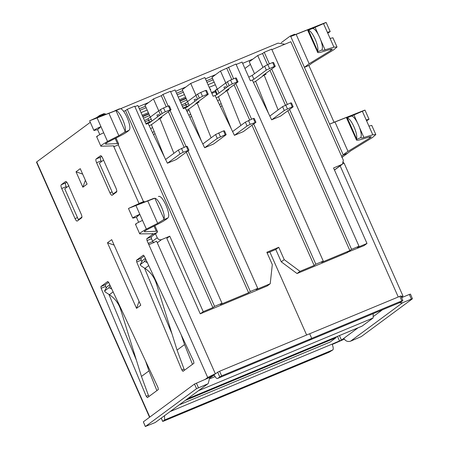 <?xml version="1.0" encoding="UTF-8"?>
<svg xmlns="http://www.w3.org/2000/svg" width="449" height="449" viewBox="0 0 449 449"><rect width="100%" height="100%" fill="white"/><g stroke="black" fill="none" stroke-linecap="round" stroke-linejoin="round"><path stroke-width="0.67" d="M144.471 231.342L144.673 231.796L156.286 231.218L157.487 231.561L157.15 232.492L151.229 236.864L151.493 238.722L147.025 240.58L146.767 238.728L152.682 234.35L152.901 233.744L139.729 233.878L140.576 232.644L146.363 229.074L157.683 223.333L163.363 219.858L164.008 218.927C165.703 214.487 158.654 198.581 154.832 198.222L129.026 208.19L139.044 203.571M107.474 242.774L136.535 308.356L140.767 305.23L111.706 239.648L107.474 242.774L113.81 244.986M136.535 308.356L138.949 301.717M76.021 171.787L80.248 168.661L87.084 184.096L82.857 187.216L76.021 171.787L82.352 174.004M85.265 180.582L82.857 187.216M145.757 259.247L144.466 261.492L146.256 262.042L146.7 261.262M144.466 261.492L140.088 264.742L142.569 260.51L140.133 264.697L141.07 265.87L144.954 268.379L148.731 265.584M104.673 114.748L104.437 114.226C105.509 113.732 105.571 113.648 104.634 113.979L104.056 113.591L99.555 115.472L100.166 115.836L104.634 113.979C105.571 113.648 105.509 113.732 104.437 114.226L94.587 118.766L120.461 108.714C124.278 109.073 131.327 124.979 129.632 129.413L129.076 130.311C127.247 131.944 124.177 133.864 119.872 136.069L108.551 141.811C105.891 143.237 104.987 144.017 105.835 144.146L105.47 144.045M170.502 411.413L332.092 344.125C333.287 347.071 333.556 348.991 332.9 349.878L164.648 419.938L162.667 421.426L161.258 418.244M161.32 418.199L162.723 421.358L163.79 421.055L329.066 352.235L332.9 349.878M110.162 285.558L108.871 287.803L104.494 291.053L107.008 286.776L104.533 291.008L105.476 292.181L109.36 294.684C114.854 298.332 118.637 303.328 120.697 309.675L141.463 376.43L148.855 396.562L147.373 397.651M111.105 287.568L110.656 288.348L108.871 287.803M147.407 397.629L146.251 396.293L101.12 288.297L100.907 286.552L107.76 281.489M108.613 282.292L105.375 284.688L105.588 286.434L101.12 288.297M107.799 281.478L108.787 282.629L158.026 387.588L158.334 389.552L148.855 396.562M144.213 255.986L140.969 258.377L141.188 260.128L136.721 261.986L181.851 369.982L182.968 371.34M143.394 255.167L144.382 256.323L193.62 361.277L193.934 363.241L192.481 364.313L184.556 344.585L181.155 334.701M136.721 261.986L136.507 260.24L143.36 255.178M400.631 302.222L402.871 300.566L401.804 300.875L311.724 338.383L309.064 340.353L400.53 302.278L308.957 340.409L311.724 338.383L221.643 375.892L217.49 378.479L308.845 340.443M219.729 376.823L217.681 372.193L219.589 371.261L309.67 333.753L311.724 338.383L309.675 333.753L400.822 295.936M207.242 384.086L196.544 388.677L145.33 426.55L143.338 421.852L194.496 384.047L209.739 377.379L208.241 383.519L155.242 422.52L208.241 383.519M143.338 421.852L145.392 426.483L155.242 422.52M281.22 42.706L290.172 36.094L294.639 34.231L295.218 34.618L322.186 23.932C326.911 22.074 327.355 21.979 323.521 23.64L312.476 28.461L312.981 28.545C316.803 28.904 323.852 44.81 322.158 49.25L322.028 50.069M312.453 28.461L307.919 30.358L308.514 30.409C312.336 30.768 319.385 46.674 317.69 51.107L308.514 30.409M317.69 51.107L317.454 51.871L322.012 49.974C322.085 50.445 323.1 50.389 325.059 49.817L333.938 47.145L336.991 47.033L333.669 49.845L311.976 63.135L308.895 65.481L334.062 122.268L361.03 111.582C365.75 109.724 366.199 109.629 362.365 111.29L351.314 116.111L351.82 116.196C355.642 116.555 362.691 132.461 360.996 136.9L360.873 137.72M356.528 138.758C358.223 134.324 351.174 118.418 347.352 118.059L356.528 138.758L356.293 139.521L360.85 137.624C360.929 138.096 361.945 138.039 363.903 137.467L372.782 134.795L375.813 134.543L371.761 125.406L368.943 126.13L366.204 119.956L369.027 119.238L366.597 120.843M342.952 163.677L344.17 163.301L402.966 295.975L401.125 296.43M344.069 163.385L343.311 162.14M336.969 46.892L332.922 37.755L330.099 38.479L327.366 32.306L330.189 31.587L327.753 33.187M341.577 156.241L343.272 154.989L329.594 124.126L358.448 112.716C360.642 111.852 360.844 111.807 359.065 112.581L350.613 116.207L346.763 118.008L347.352 118.059M351.298 116.111L346.6 118.036L356.293 139.521C356.068 140.486 357.617 140.481 360.94 139.516L369.819 136.844L371.233 136.793L369.695 138.101L348.003 151.392C345.595 152.868 344.018 154.069 343.272 154.989L347.734 153.131L350.815 150.785L372.513 137.495L375.813 134.543M360.283 112.031L359.065 112.581M369.027 119.238L364.981 110.1L362.365 111.29L366.204 119.956M309.159 63.741L296.155 34.393L319.604 25.065C321.798 24.201 322.006 24.156 320.227 24.931L307.756 30.386L317.454 51.871C317.224 52.836 318.773 52.83 322.101 51.865L330.98 49.194L332.395 49.143L330.851 50.445L309.159 63.741L304.428 67.339L329.594 124.126L334.062 122.268M99.813 134.616L97.618 129.677L93.892 130.44L89.632 120.826L100.037 115.999M97.618 129.677L99.094 128.307L98.533 128.386M98.752 128.167L98.842 128.369C98.213 128.493 98.6 128.19 100.009 127.46L100.946 126.584L103.685 132.758C97.815 135.508 95.682 136.782 97.293 136.58M94.559 130.406C92.949 130.608 95.076 129.334 100.946 126.584L97.107 117.919L90.187 120.54M138.651 222.272L136.462 217.327L132.73 218.091L128.47 208.476L129.026 208.19M136.462 217.327L137.938 215.958L137.372 216.036M137.59 215.817L137.686 216.02C137.052 216.143 137.445 215.84 138.853 215.11L139.791 214.24L142.524 220.408C136.653 223.159 134.526 224.433 136.137 224.231M133.404 218.057C131.793 218.259 133.92 216.99 139.791 214.24L135.952 205.569M105.633 143.691L105.835 144.146L117.442 143.568L118.643 143.91L118.312 144.842L113.844 146.7L114.063 146.093L113.277 145.874L100.885 146.228L101.732 144.993L107.524 141.424L118.839 135.682L124.519 132.208L125.164 131.276C126.859 126.837 119.816 110.931 115.994 110.572L97.107 117.919M157.15 232.492L152.682 234.35L152.318 233.519M118.312 144.842L143.472 201.629L139.005 203.487L113.474 145.869M164.648 419.938L164.48 415.864M205.193 379.456L207.679 377.457L148.254 243.358C148.58 244.312 149.326 244.525 150.494 243.992L156.589 241.175L215.329 373.731L207.679 377.457M149.809 417.076L36.728 161.904L90.288 122.319M96.849 117.47L99.555 115.472L104.022 113.608M147.025 240.58L148.254 243.358L152.722 241.5L153.794 242.814M183.001 371.323L184.449 370.251L177.063 350.119L156.291 283.364C154.232 277.022 150.454 272.021 144.954 268.379M109.921 192.823C110.802 194.642 111.537 195.467 112.138 195.281L116.577 192.004C116.998 191.431 116.824 190.191 116.055 188.294L102.72 158.2C101.839 156.381 101.104 155.556 100.503 155.741L96.064 159.019C95.643 159.591 95.817 160.832 96.586 162.729L109.921 192.823L112.11 191.914M75.045 218.601C75.92 220.42 76.661 221.245 77.256 221.06L81.696 217.782C82.122 217.209 81.943 215.969 81.174 214.072L67.838 183.978C66.963 182.159 66.222 181.334 65.627 181.519L61.187 184.797C60.767 185.37 60.941 186.61 61.709 188.507L75.045 218.601L77.481 217.585M36.728 161.904L36.498 162.168L149.545 417.267M344.327 339.163L332.238 344.473M341.818 157.504L347.734 153.131M402.966 295.975L401.462 297.182M332.092 344.125L341.448 340.095L358.066 327.809M296.155 34.393L290.75 36.476L290.138 36.111L294.606 34.253M215.963 373.467L209.739 377.379M151.493 238.722L152.722 241.5M141.188 260.128L141.856 261.728M144.516 268.092L172.018 333.91M136.423 360.216L108.916 294.398M106.256 288.039L105.588 286.434M66.749 182.126L65.655 182.939C65.228 183.512 65.408 184.747 66.177 186.649L66.542 187.469M101.631 156.347L100.531 157.161C100.11 157.734 100.284 158.968 101.053 160.871L101.418 161.691M150.101 244.172L150.494 243.992M217.681 372.193L215.441 373.854M269.838 251.962L306.639 335.016L269.832 251.962M214.061 374.668C215.419 377.491 216.564 378.76 217.49 378.479L308.957 340.409M109.775 284.733L107.008 286.776M145.555 361.013L148.956 370.891L156.886 390.624M110.656 288.348L111.795 289.049M145.369 258.422L142.608 260.465M146.256 262.042L147.395 262.738M399.139 302.862L402.596 302.744L350.59 341.173C347.672 342.031 345.427 341.077 343.855 338.316M350.59 341.173L361.288 336.587L412.446 298.776L410.453 294.084M412.446 298.776L411.379 299.085L409.325 294.454L401.664 297.642M411.379 299.085L402.596 302.744M409.325 294.454L410.392 294.146M330.189 31.587L326.137 22.45L323.521 23.64L327.366 32.306M308.895 65.481L304.428 67.339L290.75 36.476L295.218 34.618M321.439 24.381L320.227 24.931M402.871 300.566L400.878 295.869M137.938 215.958L138.853 215.11M99.094 128.307L100.009 127.46M153.827 198.346L133.426 206.417L143.282 201.876C144.348 201.382 144.415 201.298 143.472 201.629C144.415 201.298 144.348 201.382 143.282 201.876L143.512 202.398M158.385 196.449L159.3 196.365C163.122 196.724 170.171 212.63 168.476 217.063L167.915 217.961C166.091 219.595 163.021 221.514 158.71 223.725L147.395 229.461C144.735 230.887 143.826 231.667 144.673 231.796L144.309 231.695M133.168 206.551L133.448 206.461M210.126 378.659L215.077 376.593M214.229 375.038L209.941 377.906M267.503 64.701L262.547 53.521L264.237 52.269L271.684 49.171L359.009 246.232L357.32 247.478L366.996 243.448L364.038 245.637L347.554 252.226M155.461 233.744L157.24 237.751C158.25 239.536 159.698 240.153 161.584 239.598L169.773 236.191L166.815 238.38L200.254 313.834L267.256 285.934L270.214 283.751L256.07 289.639L257.76 288.387L250.318 291.491L188.008 150.886M200.254 313.834L203.212 311.651L212.888 307.621L214.583 306.37L127.258 109.309L134.7 106.211L222.025 303.271L214.583 306.37M222.025 303.271L220.336 304.517L248.623 292.742L250.318 291.491M287.888 110.701L349.872 250.581L321.585 262.362L323.274 261.11L235.95 64.05L220.487 71.037L212.029 77.284L219.017 93.05M236.152 64.51L242.073 62.046L250.385 80.792L252.276 80.006L271.651 119.827L280.58 116.106M336.503 336.789L336.071 337.659L185.409 400.396M179.488 404.768L330.155 342.031L336.071 337.659M213.281 375.431L212.921 375.179M366.996 243.448L333.556 167.988L342.391 164.216L343.356 160.254L290.84 41.74L271.886 49.631M268.592 113.541L255.666 81.325L264.124 75.073L278.111 109.943M254.527 73.692L249.251 61.782L257.709 55.536L262.547 53.521M164.368 156.942L151.442 124.721L159.895 118.474L173.881 153.345M145.852 123.503L152.009 120.938L145.027 105.184L153.479 98.937L161.298 95.682L162.993 94.43L168.139 106.043M201.59 141.441L188.664 109.225L197.122 102.973L211.109 137.843M189.237 105.448L182.249 89.682L190.707 83.435L204.851 77.542L213.157 96.294L215.054 95.502L234.429 135.329L243.358 131.608M231.37 129.043L218.444 96.821L226.897 90.575L240.888 125.445M161.432 116.869L161.792 117.683L159.895 118.474M176.356 159.502L167.421 163.228L148.052 123.408L146.155 124.193L137.849 105.442L134.902 106.671M248.623 292.742L186.318 152.138M184.157 147.266L168.403 111.717M166.242 106.834L161.298 95.682M160.467 114.697L153.479 98.937M186.054 146.475L170.098 110.465M257.76 288.387L170.435 91.332L162.993 94.43M347.661 252.456L297.036 273.536L299.994 271.348L284.223 259.64L278.75 247.292L266.841 252.254L272.307 264.596L270.214 283.751M299.994 271.348L314.137 265.46L251.99 125.22M249.672 119.984L234.081 84.794M231.757 79.552L226.812 68.4M226.897 90.575L228.794 89.783L228.434 88.969M227.469 86.797L220.487 71.037M197.122 102.973L199.014 102.187L198.654 101.367M197.689 99.195L190.707 83.435M213.578 144.006L204.649 147.732L185.274 107.906L183.383 108.692L175.071 89.946L170.637 91.792M314.137 265.46L315.827 264.208L253.685 123.969M251.569 119.193L235.77 83.548M233.648 78.766L228.502 67.148M265.656 73.468L266.016 74.281L264.124 75.073M285.418 105.133L269.972 70.28M262.985 67.44L257.709 55.536M349.872 250.581L351.561 249.33L289.577 109.455M287.304 104.314L271.667 69.028M269.389 63.887L264.237 52.269M203.212 311.651L169.773 236.191M212.888 307.621L125.563 110.561L127.258 109.309M123.627 111.369L125.563 110.561M217.204 88.958L215.486 90.221L217.299 94.312M218.36 96.698L218.736 97.545M229.675 124.822L229.736 125.692M211.866 93.37L216.104 91.607M297.036 273.536L281.259 261.823L284.223 259.64M281.259 261.823L275.793 249.481L278.75 247.292M275.793 249.481L267.194 253.062M81.937 217.058L78.407 219.668L80.09 218.966M78.407 219.668L64.729 188.81L68.955 185.684M116.813 191.28L113.058 194.058L114.742 193.356M113.058 194.058L99.381 163.195L103.612 160.069M323.274 261.11L315.827 264.208M359.009 246.232L351.561 249.33M250.419 64.409L244.924 68.467M284.789 44.26L278.032 43.138L120.517 108.725M138.427 106.75L148.686 102.479M175.649 91.254L185.908 86.983M205.429 78.85L215.688 74.579M242.656 63.354L252.91 59.083M209.891 88.919L210.789 89.177L210.183 89.581M141.031 112.626L147.188 110.067M178.253 97.13L184.416 94.565M208.033 84.726L214.19 82.167M269.501 68.405L267.789 64.549L264.624 66.228L266.336 70.089L274.339 66.39L272.627 62.534L267.789 64.549M264.624 66.228L252.215 75.398L248.763 77.133M252.215 75.398L253.926 79.26L266.336 70.089M219.522 104.684L221.121 103.5M219.539 99.549L217.686 100.918M263.799 75.314L262.856 75.539L275.265 66.368L274.339 66.39M275.265 66.368L273.559 62.506L272.627 62.534M264.674 74.843L264.455 74.354M253.477 82.47L256.373 80.798M253.926 79.26L252.31 80.068M220.554 106.806L222.014 105.723M227.402 81.729L214.992 90.9L216.699 94.756L229.108 85.585L227.402 81.729L230.567 80.051L232.273 83.907L237.117 81.892L235.405 78.036L230.567 80.051M229.108 85.585L232.273 83.907M189.018 110.1L187.048 111.554M188.883 115.32L190.601 114.046M226.571 90.816L225.634 91.04L238.043 81.87L237.117 81.892M238.043 81.87L236.331 78.008L235.405 78.036M226.274 87.684L225.847 86.724L223.922 87.179L224.674 88.868M227.452 90.344L227.233 89.856M216.255 97.972L219.151 96.299M214.992 90.9L211.535 92.629M216.699 94.756L215.082 95.57M189.916 117.442L191.493 116.274M197.622 94.127L185.213 103.298L186.919 107.159L199.328 97.989L197.622 94.127L200.787 92.449L202.499 96.305L207.337 94.29L205.625 90.434L200.787 92.449M199.328 97.989L202.499 96.305M152.537 127.449L150.684 128.818M152.52 132.584L154.119 131.4M196.791 103.214L195.854 103.438L208.263 94.268L207.337 94.29M208.263 94.268L206.557 90.412L205.625 90.434M196.494 100.082L196.067 99.122L194.148 99.583L194.894 101.266M197.672 102.742L197.453 102.254M186.475 110.37L189.371 108.697M185.213 103.298L181.755 105.032M186.919 107.159L185.308 107.968M153.547 134.706L155.012 133.628M160.394 109.629L147.985 118.8L149.697 122.656L162.106 113.485L160.394 109.629L163.565 107.951L165.271 111.807L170.115 109.792L168.403 105.936L163.565 107.951M162.106 113.485L165.271 111.807M159.569 118.716L158.632 118.94L171.041 109.769L170.115 109.792M171.041 109.769L169.329 105.908L168.403 105.936M159.266 115.584L158.845 114.624L156.92 115.079L157.666 116.768M160.445 118.244L160.231 117.756M149.253 125.872L152.149 124.199M147.985 118.8L144.533 120.528M149.697 122.656L148.08 123.469M292.254 106.823L290.548 102.967L291.463 102.939L293.169 106.8L292.254 106.823L284.29 110.493L282.578 106.638L269.821 116.067M282.578 106.638L290.548 102.967M293.169 106.8L280.558 116.123M284.29 110.493L271.679 119.821M287.416 108.838L285.704 104.982M255.032 122.324L253.32 118.463L254.235 118.441L255.947 122.296L250.194 124.339L247.068 125.995L245.356 122.139L232.599 131.568M245.356 122.139L253.32 118.463M255.947 122.296L243.336 131.619M247.068 125.995L234.451 135.317M250.194 124.339L248.482 120.478M225.252 134.722L223.54 130.867L224.461 130.839L226.167 134.7L225.252 134.722L217.288 138.393L215.576 134.537L202.819 143.966M215.576 134.537L223.54 130.867M226.167 134.7L213.556 144.022M217.288 138.393L204.671 147.721M220.414 136.737L218.702 132.882M188.03 150.224L186.318 146.363L187.233 146.34L188.945 150.196L183.192 152.239L180.066 153.895L178.354 150.039L165.591 159.468M178.354 150.039L186.318 146.363M188.945 150.196L176.328 159.518M180.066 153.895L167.449 163.217M183.192 152.239L181.48 148.378M187.547 398.813L362.001 326.17L373.13 317.971L373.186 313.666M151.229 236.864L146.767 238.728M140.767 305.23L111.706 239.648M80.248 168.661L87.084 184.096M105.375 284.688L100.907 286.552M148.366 395.412L146.251 396.293M183.967 369.1L181.851 369.982M140.969 258.377L136.507 260.24M221.643 375.892L219.589 371.261M198.458 387.745L196.404 383.115M196.544 388.677L194.496 384.047M325.059 49.817L320.883 40.393M318.251 34.45L315.069 27.266M369.695 138.101L369.218 137.029M334.999 122.044L348.003 151.392M353.907 114.922L357.09 122.1M359.728 128.044L363.903 137.467M368.943 126.13L372.782 134.795M114.989 110.695L119.541 108.798M124.519 132.208L129.076 130.311M117.442 143.568L115.174 138.455M204.705 379.658L205.272 379.242M184.449 370.251L192.481 364.313M373.607 316.326L382.391 309.832M339.438 335.566L341.448 340.095M337.48 336.385L339.534 341.027M340.118 165.788L398.212 296.884M148.956 370.891L141.463 376.43M121.275 309.249L120.697 309.675M113.131 291.895L109.36 294.684M156.291 283.364L156.869 282.937M177.063 350.119L184.556 344.585M65.655 182.939L61.187 184.797M66.177 186.649L61.709 188.507M100.531 157.161L96.064 159.019M101.053 160.871L96.586 162.729M401.804 300.875L399.756 296.245M142.524 220.408L146.363 229.074M147.693 200.787L157.683 223.333M156.286 231.218L154.018 226.105M333.938 47.145L330.099 38.479M330.851 50.445L330.38 49.373M154.832 198.222L164.008 218.927M125.164 131.276L115.994 110.572M118.839 135.682L108.849 113.137M107.524 141.424L103.685 132.758M163.363 219.858L167.915 217.961M157.24 237.751L152.587 241.192M161.584 239.598L157.296 242.769M341.745 164.581L334.438 169.98M226.593 119.226L227.312 118.929M142.193 115.241L148.35 112.677M179.415 99.745L185.572 97.18M209.195 87.342L215.352 84.777M186.021 98.191L179.864 100.756M148.799 113.692L142.642 116.257L148.804 113.704M183.074 108.001L189.231 105.442M145.117 121.847L151.274 119.282M182.339 106.346L188.496 103.781M206.327 80.871L212.484 78.306L206.321 80.854M182.698 90.692L176.541 93.257M145.476 106.194L139.313 108.753M139.987 110.274L146.149 107.709M177.215 94.778L183.372 92.213M206.995 82.375L213.152 79.81M186.172 98.527L180.015 101.092M148.945 114.029L142.788 116.594L148.95 114.04M143.461 118.115L149.618 115.55M180.689 102.613L186.846 100.048M228.519 63.685L228.895 63.595M134.717 102.748L135.093 102.658M362.135 326.097L187.609 398.768M373.13 317.971L198.598 390.647M105.296 113.782L105.566 114.388M116.033 138.017L118.643 143.91M135.469 224.264L139.729 233.878M96.625 136.614L100.885 146.228M157.487 231.561L154.877 225.667M144.404 202.039L144.135 201.433M342.391 164.216L334.477 170.064M131.136 104.303L231.819 62.377M139.319 108.77L145.482 106.205M176.547 93.269L182.704 90.704M180.021 101.109L186.178 98.544M186.026 98.208L179.869 100.767"/></g></svg>
